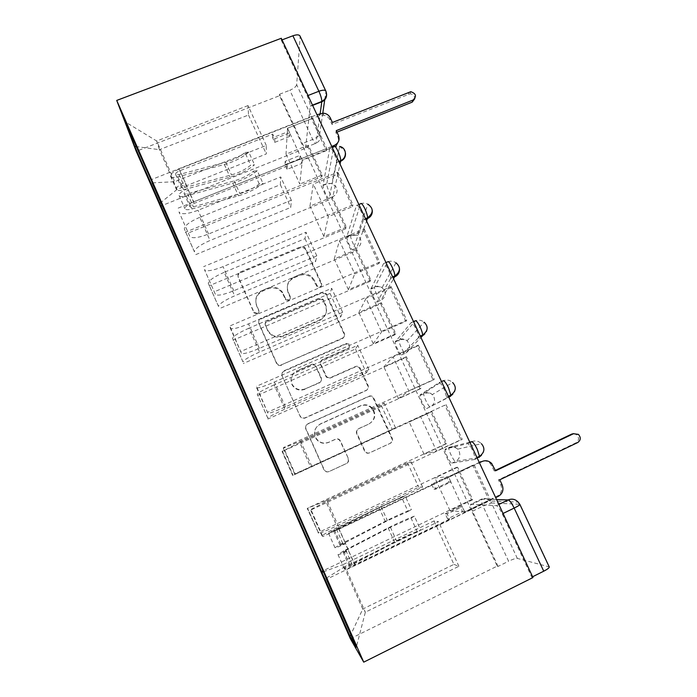 <?xml version="1.0" encoding="UTF-8"?>
<svg xmlns="http://www.w3.org/2000/svg" width="697" height="697" viewBox="0 0 697 697"><rect width="100%" height="100%" fill="white"/><g stroke="black" fill="none" stroke-linecap="round" stroke-linejoin="round"><path stroke-width="0.52" stroke-dasharray="3.48 2.61" d="M257.411 314.077L254.039 312.875L238.322 277.606C237.633 275.524 238.278 273.956 240.247 272.893L300.686 247.653L304.467 248.202L305.486 249.509L321.273 284.106C321.77 285.552 321.343 286.65 319.993 287.391L317.144 286.833L312.082 278.068C308.248 274.696 303.936 273.886 299.144 275.637L294.125 277.763C287.913 281.135 285.927 286.153 288.149 292.81L290.196 297.34C290.684 298.804 290.248 299.902 288.88 300.651L285.753 299.806L282.154 292.644C278.295 288.157 273.546 286.894 267.909 288.846L262.839 290.989C256.548 294.395 254.51 299.457 256.714 306.166L258.753 310.731C259.24 312.204 258.787 313.319 257.411 314.077M314.748 280.778L312.247 277.249C308.405 273.86 304.075 273.05 299.266 274.81L294.23 276.936C287.992 280.325 285.997 285.361 288.227 292.043L290.283 296.591C290.771 298.055 290.335 299.161 288.967 299.919L285.831 299.065L282.215 291.869C278.338 287.373 273.572 286.101 267.909 288.061L262.821 290.213C256.505 293.637 254.457 298.717 256.679 305.452L258.718 310.034C259.206 311.507 258.761 312.622 257.376 313.389L253.996 312.186L238.208 276.779C237.52 274.688 238.165 273.111 240.143 272.048L300.816 246.729L304.606 247.278L305.626 248.585L321.483 283.304C321.979 284.759 321.552 285.857 320.193 286.606L317.335 286.049L314.748 280.778L314.565 281.588M474.875 459.454L451.839 463.148C450.506 463.705 444.991 452.937 445.043 449.896L445.331 449.086L467.504 443.658C468.802 443.867 470.632 446.376 473.002 451.186L475.302 458.312L474.875 459.454L479.066 457.476C483.457 454.819 484.763 450.994 482.977 446.002L481.435 443.701L457.746 449.121C455.185 446.646 452.301 446.054 449.068 447.343L448.772 448.154C448.694 451.203 454.217 461.954 455.577 461.388L479.066 457.476M446.315 398.214L426.59 408.625C425.431 409.636 419.89 398.684 419.96 395.548L420.178 394.763L439.066 382.67C440.199 382.548 441.924 384.84 444.233 389.536L446.638 397.09L446.315 398.214L448.763 397.098M418.217 337.958L401.707 354.878C400.723 356.359 395.138 345.172 395.234 341.939L411.091 322.667C412.058 322.232 413.678 324.305 415.935 328.888C417.486 332.286 418.322 334.961 418.453 336.904L418.217 337.958L420.657 336.878M390.573 278.669L377.173 301.897C376.38 303.866 370.717 292.383 370.848 289.072L383.55 263.614C384.369 262.874 385.885 264.738 388.098 269.216C389.719 272.806 390.599 275.637 390.729 277.728L390.573 278.669L393.003 277.624M363.364 220.313L352.996 249.674C352.386 252.131 346.644 240.299 346.792 236.91L356.455 205.502C357.125 204.456 358.537 206.12 360.706 210.494C362.405 214.284 363.329 217.298 363.459 219.538L363.364 220.313L365.786 219.302M336.581 162.88L329.15 198.175C328.731 201.154 322.885 188.913 323.06 185.454L329.777 148.295C330.308 146.962 331.624 148.435 333.741 152.704C335.536 156.712 336.494 159.918 336.634 162.305L336.581 162.88L338.995 161.904M348.038 458.617C348.779 460.795 348.16 462.468 346.182 463.636L328.914 471.599C326.797 472.339 325.15 471.747 323.983 469.804L305.8 429.021C305.086 426.843 305.713 425.187 307.699 424.046L368.6 396.593C370.307 395.957 371.78 396.323 373.008 397.682L391.758 438.483C392.498 440.643 391.906 442.29 389.963 443.44L369.427 452.911C367.537 453.608 365.977 453.137 364.749 451.508L356.672 433.743C355.949 431.574 356.559 429.927 358.511 428.786L368.696 424.142C374.69 420.317 375.918 415.29 372.398 409.061C369.096 405.271 365.115 404.243 360.445 405.976L320.341 424.098C314.896 427.296 313.275 431.861 315.497 437.812C318.634 442.83 322.981 444.372 328.557 442.438L335.292 439.371C337.27 438.666 338.855 439.18 340.058 440.913L348.361 458.478C349.092 460.673 348.474 462.355 346.496 463.522L329.158 471.512C327.032 472.261 325.377 471.66 324.21 469.717L305.957 428.768C305.234 426.59 305.87 424.926 307.856 423.776L369.001 396.227C370.708 395.582 372.181 395.948 373.418 397.316L392.245 438.274C392.986 440.443 392.385 442.098 390.442 443.248L369.828 452.754C367.929 453.451 366.361 452.989 365.132 451.342L357.03 433.508C356.289 431.338 356.908 429.674 358.868 428.533L368.696 424.142M350.364 638.696L497.179 566.13L279.514 95.707L136.229 151.31M281.475 365.272C279.384 365.969 277.763 365.385 276.613 363.529L258.927 323.835C258.23 321.726 258.866 320.132 260.844 319.043L321.43 293.141L325.49 293.916L326.248 294.997L344.022 333.915C344.736 336.015 344.126 337.601 342.201 338.69L281.527 364.775C279.427 365.472 277.807 364.888 276.657 363.024L258.892 323.181C258.195 321.064 258.84 319.461 260.817 318.372L321.631 292.374L325.717 293.158L326.475 294.239L344.309 333.305C345.032 335.414 344.423 337.008 342.488 338.097L281.527 364.775M282.198 376.058L300.128 416.283C301.287 418.183 302.916 418.775 305.025 418.061L365.916 390.695C367.85 389.579 368.452 387.959 367.72 385.833L359.452 368.051C358.223 366.753 356.786 366.413 355.122 367.031L330.622 377.905C328.775 378.567 327.242 378.123 326.03 376.58L320.646 364.775C319.932 362.649 320.55 361.037 322.502 359.94L347.977 348.727C349.598 347.698 349.885 346.365 348.84 344.736L345.851 344.065L284.106 371.179C282.128 372.285 281.492 373.914 282.198 376.058L300.076 416.179M532.604 576.759L531.776 577.168L502.241 513.855C499.819 508.932 497.876 506.196 496.412 505.647L470.85 504.21L481.409 499.139L481.008 499.958L483.012 506.135L508.601 561.224C512.809 559.229 515.71 558.288 517.322 558.402L549.227 566.879M531.776 577.168L532.978 577.552M497.179 566.13L498.094 566.417L508.601 561.224M279.514 95.707L279.558 94.243L302.385 143.556C304.197 147.294 305.286 148.566 305.643 147.398L310.217 106.345L312.631 105.395M322.789 113.106L319.696 134.155L296.661 84.686L300.128 36.767L325.917 91.716L324.732 99.802M296.661 84.686C296.12 86.672 293.846 88.528 289.83 90.253L312.683 139.452C314.504 143.173 315.619 144.436 316.02 143.251L320.184 113.463M279.558 94.243L289.83 90.253M282.05 39.886L281.248 40.191L281.3 38.283M300.05 36.105L300.128 36.767M199.751 217.316C189.758 221.698 184.618 225.575 184.33 228.947L194.419 251.809C194.82 248.672 200.022 244.9 210.041 240.491L290.754 207.445L291.346 200.231L208.577 234.009C198 238.025 191.71 238.757 189.706 236.205L178.981 211.914C181.107 214.746 187.458 214.197 198.026 210.267L280.699 176.951L280.36 184.714L199.751 217.316L210.041 240.491M326.719 148.513L326.353 150.648L311.481 118.725L311.759 116.399L326.719 148.513L177.831 208.255M326.353 150.648L302.306 160.31L299.797 184.043L286.031 154.115L308.344 145.203L322.145 174.973L299.797 184.043M322.145 174.973L321.831 176.794L185.35 232.214M331.955 198.654L332.33 196.955L346.331 227.152L345.869 228.686L331.955 198.654L195.317 254.806M332.33 196.955L309.965 206.146L313.267 184.034L328.322 216.654L352.438 206.669L337.339 174.241L313.267 184.034M337.339 174.241L337.775 172.246L188.695 232.842M224.181 272.327C214.127 276.779 208.83 280.412 208.281 283.217L218.518 306.419C219.18 303.857 224.547 300.329 234.628 295.842L315.575 261.741L316.813 255.851L233.783 290.754C223.206 294.962 217.055 296.138 215.338 294.256L204.448 269.582C206.286 271.752 212.489 270.767 223.075 266.637L305.992 232.214L305.025 238.67L224.181 272.327L234.628 295.842M337.775 172.246L352.97 204.866L203.62 266.646M352.97 204.866L352.438 206.669M346.331 227.152L323.922 236.501L328.322 216.654M345.869 228.686L209.013 285.831M356.15 250.859L356.664 249.456L370.865 280.089L370.264 281.327L356.15 250.859L219.128 308.754M356.664 249.456L334.238 258.927L339.448 240.753L354.747 273.877L378.933 263.553L363.599 230.629L339.448 240.753M363.599 230.629L364.2 228.973L214.659 291.642M248.977 328.165C238.871 332.696 233.408 336.067 232.589 338.298L242.983 361.856C243.915 359.87 249.448 356.603 259.58 352.046L340.763 316.847L342.663 312.326L259.389 348.378C248.803 352.795 242.8 354.416 241.389 353.24L229.827 325.987L230.315 328.174C231.857 329.646 237.921 328.217 248.507 323.887L331.676 288.331L330.064 293.428L248.977 328.165L259.58 352.046M364.2 228.973L379.638 262.107L229.827 325.987M379.638 262.107L378.933 263.553M370.865 280.089L348.395 289.725L354.747 273.877M370.264 281.327L233.016 340.241M380.693 303.822L381.355 302.716L395.757 333.793L395.007 334.726L380.693 303.822L243.279 363.503M381.355 302.716L358.859 312.483L366.047 298.36L381.581 332.007L405.837 321.343L390.259 287.896L366.047 298.36M390.259 287.896L391.043 286.589L241.04 351.384M274.156 384.857C263.989 389.457 258.352 392.577 257.263 394.214L267.814 418.122C269.025 416.745 274.731 413.739 284.925 409.104L366.343 372.79L368.913 369.68L285.387 406.909C274.801 411.544 268.955 413.635 267.848 413.173L256.461 386.295L256.601 387.698C257.838 388.464 263.745 386.574 274.339 382.034L357.753 345.311L355.479 349.014L274.156 384.857L284.925 409.104M391.043 286.589L406.726 320.245L256.461 386.295M406.726 320.245L405.837 321.343M395.757 333.793L373.235 343.734L381.581 332.007M395.007 334.726L257.385 395.46M405.584 357.552L406.403 356.751L421.023 388.29L420.117 388.909L405.584 357.552L267.796 419.071M406.403 356.751L383.855 366.822L393.064 356.873L408.851 391.061L433.177 380.039L417.346 346.06L393.064 356.873M417.346 346.06L418.313 345.12L267.857 412.11M299.719 442.429L282.111 451.508L292.688 475.476L395.574 427.932L294.744 474.082L295.119 473.829L283.531 447.596L283.313 448.197L300.581 441.096L384.239 403.18L381.276 405.445L299.719 442.429L310.653 467.051M418.313 345.12L434.24 379.316L283.531 447.596M434.24 379.316L433.177 380.039M421.023 388.29L398.44 398.536L408.851 391.061M420.117 388.909L282.111 451.508M430.851 412.066L431.818 411.587L446.655 443.588L445.592 443.884L430.851 412.066L292.688 475.476M431.818 411.587L409.209 421.964L420.518 416.327L436.557 451.064L460.944 439.685L444.869 405.157L420.518 416.327M444.869 405.157L295.119 473.829M325.682 500.89L307.211 508.401L318.616 533.249C320.411 533.144 326.475 530.687 336.79 525.895L418.67 487.247L422.652 487.098L338.646 526.784C328.052 531.863 322.528 534.93 322.084 535.984L322.833 536.577L311.054 509.899L310.461 509.673L327.242 501.108L411.143 461.954L407.466 462.738L325.682 500.89L336.79 525.895M446.019 404.591L462.207 439.337L311.054 509.899M462.207 439.337L460.944 439.685M446.655 443.588L424.011 454.148L436.557 451.064M445.592 443.884L307.211 508.401M456.483 467.391L457.615 467.234L472.671 499.723L471.442 499.679L456.483 467.391L317.945 532.735M457.615 467.234L434.945 477.933L448.415 476.739L464.707 512.042L489.163 500.28L472.827 465.204L448.415 476.739M472.827 465.204L322.833 536.577M407.466 462.738L418.67 487.247M381.276 405.445L392.306 429.579M355.479 349.014L366.343 372.79M330.064 293.428L340.763 316.847M305.025 238.67L315.575 261.741M280.36 184.714L290.754 207.445M422.652 487.098L411.143 461.954M395.574 427.932L384.239 403.18M368.913 369.68L357.753 345.311M342.663 312.326L331.676 288.331M316.813 255.851L305.992 232.214M291.346 200.231L280.699 176.951M266.271 145.438L248.027 105.578L248.498 115.014L159.421 149.689L177.021 189.462L266.298 153.95L266.271 145.438L174.72 181.717L156.686 140.986L159.421 149.689L136.194 146.562M248.498 115.014L266.298 153.95M248.027 105.578L156.686 140.986L125.382 121.975M434.057 520.92L453.93 564.378L362.754 609.047L365.341 612.193L345.111 566.504L438.474 521.661L434.057 520.92L343.072 564.57L362.754 609.047L350.8 634.706M453.93 564.378L458.896 566.286L365.341 612.193L356.298 647.199M458.896 566.286L438.474 521.661M152.364 182.858L174.72 181.717M177.021 189.462L160.972 202.444M321.831 176.794L308.109 147.189L162.296 205.449M308.109 147.189L308.344 145.203M311.481 118.725L287.478 128.196L286.031 154.115M311.759 116.399L151.005 179.765M474.169 465.021L490.618 500.333L326.632 579.216M471.442 499.679L322.946 570.834M287.478 128.196L302.306 160.31M345.111 566.504L326.187 578.196M490.618 500.333L489.163 500.28M472.671 499.723L449.974 510.596L464.707 512.042M323.373 571.81L343.072 564.57M498.094 566.417L472.522 511.189L470.484 505.003L470.85 504.21M281.248 40.191L307.203 95.829C309.085 100.063 310.095 103.461 310.235 106.005L310.217 106.345M323.922 236.501L309.965 206.146M348.395 289.725L334.238 258.927M373.235 343.734L358.859 312.483M398.44 398.536L383.855 366.822M424.011 454.148L409.209 421.964M449.974 510.596L434.945 477.933M265.33 325.455C264.843 323.983 265.287 322.868 266.663 322.101L319.853 299.309L322.755 299.893L325.412 305.373C327.686 312.038 325.726 317.1 319.531 320.55L283.139 336.294C276.639 338.446 271.542 336.677 267.831 331.005L265.322 324.811C264.834 323.33 265.278 322.206 266.663 321.448L266.663 322.101M265.322 324.811L267.831 330.378C271.56 336.076 276.683 337.845 283.2 335.684L319.731 319.888C325.952 316.429 327.921 311.35 325.638 304.659L322.972 299.161L320.062 298.569L266.663 321.448M282.259 375.605C281.544 373.453 282.189 371.823 284.176 370.699L346.156 343.499L349.153 344.17C350.199 345.799 349.911 347.132 348.291 348.169L322.711 359.425C320.751 360.532 320.132 362.152 320.847 364.278L326.257 376.127C327.477 377.678 329.01 378.123 330.866 377.46L355.461 366.544C357.125 365.925 358.58 366.265 359.809 367.563L368.112 385.415C368.844 387.558 368.234 389.187 366.3 390.303L305.173 417.764C303.056 418.488 301.418 417.895 300.259 415.987L300.207 415.874M304.964 389.301C299.449 391.174 295.136 389.658 292.026 384.761C289.778 378.88 291.39 374.367 296.861 371.222L311.019 364.993C312.892 364.331 314.434 364.784 315.636 366.352L320.995 378.131C321.718 380.266 321.09 381.895 319.139 383.01L305.112 388.9C299.579 390.773 295.249 389.257 292.121 384.343C289.865 378.436 291.485 373.906 296.974 370.752L296.861 371.222M305.112 388.9L319.339 382.583C321.308 381.459 321.927 379.83 321.204 377.687L315.828 365.864C314.617 364.287 313.066 363.834 311.193 364.496L296.974 370.752M369.096 423.872C375.108 420.038 376.345 414.994 372.808 408.73C369.497 404.931 365.498 403.894 360.811 405.645L320.55 423.828C315.079 427.034 313.458 431.626 315.689 437.594C318.834 442.639 323.199 444.189 328.801 442.238L335.553 439.162C337.54 438.448 339.143 438.962 340.345 440.704L348.361 458.478M336.25 130.644L335.876 132.578L338.036 137.187L338.733 140.864M335.954 146.109L302.237 159.988L300.085 155.335L299.745 158.803L301.879 163.412L287.12 169.345L287.33 165.973L285.178 161.303L300.085 155.335M302.237 159.988L301.879 163.412M289.708 132.848L287.573 128.222L287.364 131.951L289.473 136.534L289.708 132.848L274.818 138.738L272.684 134.094L179.704 170.782C176.951 171.976 175.557 173.126 175.531 174.206C175.836 174.912 176.994 175.017 179.024 174.529L225.767 162.235C233.469 160.049 239.864 156.799 244.961 152.495L250.728 165.18C245.588 169.423 239.176 172.673 231.482 174.912L184.81 187.554C182.788 188.059 181.629 187.981 181.333 187.31C181.386 186.256 182.788 185.132 185.541 183.93L193.775 201.773L331.772 146.414M287.33 165.973L194.184 203.376C191.414 204.587 189.993 205.685 189.924 206.678C190.194 207.305 191.344 207.357 193.365 206.826L239.934 193.653C247.609 191.326 254.048 188.094 259.249 183.947L263.022 183.45C256.4 188.721 248.219 192.834 238.47 195.787L192.084 208.952C187.868 210.067 185.472 209.971 184.905 208.656C185.045 206.591 188.007 204.291 193.775 201.773M259.249 183.947L253.455 171.192C248.298 175.4 241.876 178.641 234.183 180.915L187.545 193.722C185.524 194.236 184.374 194.167 184.086 193.513C184.139 192.477 185.55 191.361 188.312 190.159L194.184 203.376M253.455 171.192L257.245 170.748L263.022 183.45M257.245 170.748C250.676 176.106 242.512 180.218 232.754 183.102L186.299 195.918C182.083 196.998 179.669 196.842 179.068 195.474C179.173 193.322 182.109 190.995 187.876 188.486L185.097 182.222C179.329 184.731 176.411 187.075 176.315 189.262C176.933 190.664 179.347 190.839 183.572 189.776L230.062 177.134C239.829 174.276 247.984 170.155 254.527 164.771L250.728 165.18M287.573 128.222L319.296 115.702L323.364 115.197C326.388 115.667 328.575 117.218 329.925 119.858L332.068 124.449L410.063 93.825C413.086 94.165 414.671 95.777 414.811 98.669M336.956 132.151L335.876 132.578M244.961 152.495L248.777 152.129L254.527 164.771M248.777 152.129C242.286 157.6 234.148 161.73 224.373 164.509L177.822 176.803C173.588 177.831 171.157 177.613 170.512 176.141C170.565 173.884 173.466 171.506 179.225 169.005L316.969 114.7M289.473 136.534L274.74 142.371L272.632 137.779L287.364 131.951M272.632 137.779L272.684 134.094M274.74 142.371L274.818 138.738M287.12 169.345L284.995 164.719L285.178 161.303M284.995 164.719L299.745 158.803M179.704 170.782L185.097 182.222L179.225 169.005M332.425 122.463L332.068 124.449M499.766 479.797L498.46 479.867L500.829 484.929C502.598 489.869 501.326 493.659 497.022 496.308L464.707 511.851L462.346 506.728L460.238 506.58L462.573 511.642L447.57 518.856L449.539 519.143L447.178 514.003L462.346 506.728M464.707 511.851L462.573 511.642M450.924 482.01L448.58 476.931L446.638 477.096L448.955 482.124L450.924 482.01L435.782 489.189L433.438 484.093L333.68 530.887L381.181 506.815L401.725 497.553L408.05 511.476L387.454 520.72L340.066 545.307L345.181 543.338L355.2 565.171L495.672 497.606M449.539 519.143L354.695 564.753L349.528 566.635L352.229 564.762L396.732 541.29C404.138 537.448 411.03 534.372 417.407 532.081L420.7 530.112C412.589 533.039 403.833 536.943 394.432 541.822L350.086 565.189C346.095 567.323 344.213 568.63 344.431 569.101C345.616 569.283 349.214 567.977 355.2 565.171M417.407 532.081L411.047 518.08L390.425 527.307L345.834 550.351L343.098 552.137L348.23 550.194L354.695 564.753M411.047 518.08L414.367 516.172L420.7 530.112M414.367 516.172C406.307 519.195 397.578 523.107 388.159 527.908L343.726 550.848L338.001 554.585C339.151 554.673 342.715 553.322 348.7 550.525L345.634 543.625C339.657 546.413 336.102 547.79 334.978 547.746L340.728 544.087L385.206 521.347C394.624 516.59 403.354 512.67 411.378 509.603L408.05 511.476M448.58 476.931L479.248 462.433M483.709 460.926C486.323 460.813 488.571 461.728 490.435 463.671L494.278 470.937L495.375 470.414M573.718 433.63L576.654 434.684C579.338 437.768 579.129 440.478 576.01 442.813L498.46 479.867M401.725 497.553L405.07 495.733L411.378 509.603M405.07 495.733L378.968 507.512L334.403 529.825L328.583 533.31L339.169 529.067L479.405 462.756M448.955 482.124L433.961 489.224L431.652 484.18L446.638 477.096M431.652 484.18L433.438 484.093M433.961 489.224L435.782 489.189M447.57 518.856L445.235 513.776L447.178 514.003M445.235 513.776L460.238 506.58M338.751 528.857L345.634 543.625L339.169 529.067M495.558 470.815L494.278 470.937M253.935 312.064L253.987 312.761M316.813 285.3L316.621 286.084M285.552 298.604L285.482 299.344M467.504 443.658L469.952 442.508M439.066 382.67L441.515 381.564M411.091 322.667L413.521 321.596M383.55 263.614L385.981 262.577M356.455 205.502L358.877 204.5M329.777 148.295L332.199 147.328M496.412 505.647L498.869 504.462M496.595 499.592L481.409 499.139C484.711 497.797 487.647 498.425 490.235 501.03C487.456 498.712 484.38 498.346 481.008 499.958L470.484 505.003M517.322 558.402L491.498 502.973L519.579 504.253L548.887 566.687M305.643 147.398L316.02 143.251C319.888 141.238 321.117 138.206 319.696 134.155C319.06 135.932 316.726 137.701 312.683 139.452L302.385 143.556M294.744 474.082L283.313 448.197M267.848 413.173L256.601 387.698M241.389 353.24L230.315 328.174M215.338 294.256L204.448 269.582M189.706 236.205L178.981 211.914M322.084 535.984L310.461 509.673M451.839 463.148L455.577 461.388C459.506 459.018 460.682 455.611 459.114 451.168L457.746 449.121C455.054 446.943 452.065 446.62 448.772 448.154L445.043 449.896M469.795 442.168L449.068 447.343L445.331 449.086M426.59 408.625L448.807 397.194M450.497 396.305C454.88 393.727 456.195 389.98 454.453 385.075L452.632 382.514C449.809 380.004 446.681 379.421 443.248 380.771L423.907 393.073L423.689 393.857C423.584 397.002 429.134 407.937 430.328 406.909C434.24 404.608 435.433 401.263 433.891 396.889L432.279 394.607C429.761 392.376 426.973 391.862 423.907 393.073L420.178 394.763M401.707 354.878L405.436 353.213L420.971 337.548M422.391 336.111C426.764 333.61 428.097 329.942 426.381 325.116L424.185 322.223C421.432 320.054 418.453 319.592 415.255 320.829L398.945 340.302C398.823 343.534 404.426 354.712 405.436 353.213C409.339 350.974 410.542 347.698 409.026 343.386L407.074 340.798C404.617 338.864 401.969 338.454 399.111 339.57L395.382 341.225M377.173 301.897L380.893 300.285L393.57 278.844M399.52 269.016L398.762 266.123L395.992 262.795C393.361 261.044 390.599 260.73 387.706 261.845L374.55 287.469C374.402 290.797 380.065 302.263 380.893 300.285C384.796 298.107 385.999 294.892 384.517 290.64L382.052 287.678C379.708 286.11 377.243 285.831 374.655 286.833L370.943 288.436M352.996 249.674L356.698 248.106L366.605 221.054M372.285 210.59L371.571 208.054L367.911 204.204C365.507 202.975 363.067 202.836 360.602 203.785L350.486 235.359C350.312 238.766 356.062 250.58 356.698 248.106C360.593 245.98 361.813 242.826 360.349 238.644L357.091 235.194L350.556 234.845L346.845 236.396M329.15 198.175L332.852 196.659L340.058 164.17M345.477 153.157L344.806 150.892L339.674 146.448L333.915 146.64L326.754 183.947C326.544 187.423 332.399 199.647 332.852 196.659C336.738 194.585 337.958 191.492 336.52 187.371L331.938 183.389L326.788 183.581L323.094 185.088M338.646 526.784L327.242 501.108M311.812 466.371L300.581 441.096M282.311 450.976L293.019 475.249L282.294 450.994M285.387 406.909L274.339 382.034M267.805 418.156L257.263 394.258M259.389 348.378L248.507 323.887M242.992 361.917L232.598 338.367M233.783 290.754L223.075 266.637M218.536 306.506L208.307 283.313M208.577 234.009L198.026 210.267M194.446 251.913L184.365 229.06M318.59 533.231L307.717 508.601L318.616 533.249M471.695 441.698C475.31 440.251 478.551 440.922 481.435 443.701M307.203 95.829L308.013 95.506M472.522 511.189L483.012 506.135L491.498 502.973L490.235 501.03L518.15 502.075L519.901 504.419M502.241 513.855L503.068 513.454M326.562 93.807L325.778 90.915M256.679 305.452L256.714 306.166M262.821 290.213L262.839 290.989M267.909 288.061L267.909 288.846M283.505 294.056L283.444 294.814M290.283 296.591L290.196 297.34M288.227 292.043L288.149 292.81M294.23 276.936L294.125 277.763M299.266 274.81L299.144 275.637M321.483 283.304L321.273 284.106M305.626 248.585L305.486 249.509M300.816 246.729L300.686 247.653M240.143 272.048L240.247 272.893M238.208 276.779L238.322 277.606M258.718 310.034L258.753 310.731M342.488 338.097L342.201 338.69M344.309 333.305L344.022 333.915M326.475 294.239L326.248 294.997M321.631 292.374L321.43 293.141M260.817 318.372L260.844 319.043M258.892 323.181L258.927 323.835M276.587 362.893L276.552 363.398M320.062 298.569L319.853 299.309M323.452 299.876L323.242 300.607M325.638 304.659L325.412 305.373M319.731 319.888L319.531 320.55M283.2 335.684L283.139 336.294M267.491 329.664L267.491 330.3M360.349 368.417L359.983 368.896M355.461 366.544L355.122 367.031M330.866 377.46L330.622 377.905M325.952 375.587L325.726 376.04M320.847 364.278L320.646 364.775M322.711 359.425L322.502 359.94M348.291 348.169L347.977 348.727M346.156 343.499L345.851 344.065M284.176 370.699L284.106 371.179M311.193 364.496L311.019 364.993M316.107 366.369L315.915 366.857M321.204 377.687L320.995 378.131M390.442 443.248L389.963 443.44M392.245 438.274L391.758 438.483M338.42 135.27L338.036 137.187M187.545 193.722L193.365 206.826M234.183 180.915L239.934 193.653M232.754 183.102L238.47 195.787M186.299 195.918L192.084 208.952M179.024 174.529L184.81 187.554M225.767 162.235L231.482 174.912M224.373 164.509L230.062 177.134M177.822 176.803L183.572 189.776M319.575 113.672L319.296 115.702M334.238 146.1L334.02 147.233M330.265 117.854L329.925 119.858M409.139 92.03L408.39 94.139M502.154 484.885L500.829 484.929M345.834 550.351L352.229 564.762M390.425 527.307L396.732 541.29M388.159 527.908L394.432 541.822M343.726 550.848L350.086 565.189M336.459 529.223L342.819 543.564M381.181 506.815L387.454 520.72M378.968 507.512L385.206 521.347M334.403 529.825L340.728 544.087M498.329 496.334L497.022 496.308M493.188 465.744L491.925 465.892M577.735 442.534L576.01 442.813M253.996 312.186L254.039 312.875M317.335 286.049L317.144 286.833M285.831 299.065L285.753 299.806M323.06 185.454L326.754 183.947L331.938 183.389L339.674 146.448M336.634 162.305L338.777 161.434M346.792 236.91L350.486 235.359L357.091 235.194L367.911 204.204M363.459 219.538L365.498 218.684M370.848 289.072L374.55 287.469C377.164 286.275 379.665 286.336 382.052 287.678L395.992 262.795M390.729 277.728L392.664 276.892M395.234 341.939L398.945 340.302C401.847 338.969 404.548 339.134 407.074 340.798L424.185 322.223M418.453 336.904L420.291 336.085M419.96 395.548L423.689 393.857C426.799 392.411 429.666 392.664 432.279 394.607L452.632 382.514M446.638 397.09L448.389 396.288M475.302 458.312L476.966 457.528M194.419 251.809L184.33 228.947M218.518 306.419L208.281 283.217M242.983 361.856L232.589 338.298M267.814 418.122L257.263 394.214M310.235 106.005L312.5 105.116M282.215 291.869L282.154 292.644M312.247 277.249L312.082 278.068M304.606 247.278L304.467 248.202M325.717 293.158L325.49 293.916M322.972 299.161L322.755 299.893M267.831 330.378L267.831 331.005M276.657 363.024L276.613 363.529M359.809 367.563L359.452 368.051M326.257 376.127L326.03 376.58M349.153 344.17L348.84 344.736M315.828 365.864L315.636 366.352M184.086 193.513L189.924 206.678M179.068 195.474L184.905 208.656M175.531 174.206L181.333 187.31M170.512 176.141L176.315 189.262M323.661 113.167L323.364 115.197M410.821 91.708L410.063 93.825M343.098 552.137L349.528 566.635M338.001 554.585L344.431 569.101M333.68 530.887L340.066 545.307M328.583 533.31L334.978 547.746M491.69 463.505L490.435 463.671M578.379 434.362L576.654 434.684"/><path stroke-width="1.05" d="M116.721 100.429L136.229 151.31L350.364 638.696L363.738 662.15L116.721 100.429L281.3 38.283L532.978 577.552L363.738 662.15M519.901 504.419L549.227 566.879C549.48 567.724 547.65 569.161 543.738 571.192L514.168 508.078C511.737 503.173 509.76 500.463 508.235 499.941L496.595 499.592M532.604 576.759L543.738 571.192M282.05 39.886L292.906 35.782C296.809 34.449 299.187 34.562 300.05 36.105L325.778 90.915M160.972 202.444L159.779 203.411L134.704 146.361L125.382 121.975L152.364 182.858M326.187 578.196L152.155 182.867M326.004 578.31L356.298 647.199L350.033 636.352L321.909 572.35L323.373 571.81M159.779 203.411L321.909 572.35M162.296 205.449L160.763 206.068M322.946 570.834L321.378 571.584M134.704 146.361L136.194 146.562M350.8 634.706L350.033 636.352M331.772 146.414L334.377 145.359C338.655 143.129 339.997 139.766 338.42 135.27L336.25 130.644L412.999 100.054C416.884 96.386 416.153 93.607 410.821 91.708L332.425 122.463L330.265 117.854C328.906 115.205 326.701 113.637 323.661 113.167L316.969 114.7M414.811 98.669L412.223 102.128L336.956 132.151M338.733 140.864L335.954 146.109M495.672 497.606L498.329 496.334C502.65 493.668 503.922 489.852 502.154 484.885L499.766 479.797L577.735 442.534C580.862 440.182 581.071 437.463 578.379 434.362L573.492 433.726L495.558 470.815L491.69 463.505C488.85 460.726 485.635 460.055 482.054 461.501L483.709 460.926M479.248 462.433L480.852 461.675M495.375 470.414L571.801 434.048L573.718 433.63M479.405 462.756L482.054 461.501M479.066 457.476L479.51 456.326L477.227 449.199C474.857 444.398 473.01 441.898 471.695 441.698L469.795 442.168M469.952 442.508L471.695 441.698M448.807 397.194L450.497 396.305L450.837 395.173L448.45 387.61C446.132 382.923 444.398 380.649 443.248 380.771L441.515 381.564M420.971 337.548L422.635 335.048C422.513 333.096 421.685 330.422 420.143 327.032C417.878 322.45 416.248 320.385 415.255 320.829L413.521 321.596M393.57 278.844L394.894 275.934C394.781 273.843 393.91 271.002 392.289 267.421C390.076 262.943 388.551 261.087 387.706 261.845L385.981 262.577M366.605 221.054L367.615 217.804C367.493 215.556 366.587 212.55 364.88 208.76C362.719 204.387 361.29 202.731 360.602 203.785L358.877 204.5M340.058 164.17L340.772 160.624C340.659 158.236 339.7 155.03 337.906 151.031C335.788 146.762 334.455 145.298 333.915 146.64L332.199 147.328M498.869 504.462L508.235 499.941C511.929 498.425 515.231 499.139 518.15 502.075L519.866 504.34C519.979 504.889 518.08 506.135 514.168 508.078L503.068 513.454M320.184 113.463L321.848 101.448C321.761 98.887 320.777 95.498 318.895 91.263L292.906 35.782M312.631 105.395L321.822 101.788C325.307 100.176 326.884 97.519 326.562 93.807M324.732 99.802L322.789 113.106M448.763 397.098L450.497 396.305M420.657 336.878L422.391 336.111M393.003 277.624L394.729 276.875C398.004 275.263 399.599 272.64 399.52 269.016M365.786 219.302L367.511 218.588C370.882 216.95 372.477 214.284 372.285 210.59M338.995 161.904L340.72 161.207C344.17 159.569 345.756 156.886 345.477 153.157M308.013 95.506L318.895 91.263C322.798 89.869 325.133 89.826 325.882 91.133C327.407 95.463 326.065 98.904 321.848 101.448L312.5 105.116M334.377 145.359L334.238 146.1M412.999 100.054L412.223 102.128M573.492 433.726L571.801 434.048M338.777 161.434L340.772 160.624C347.454 157.67 346.653 147.686 339.674 146.448M365.498 218.684L367.615 217.804C373.618 212.994 373.723 208.455 367.911 204.204M392.664 276.892L394.894 275.934C400.566 271.569 400.932 267.186 395.992 262.795M420.291 336.085L422.635 335.048C428.063 330.944 428.577 326.666 424.185 322.223M448.389 396.288L450.837 395.173C456.073 391.226 456.674 387.009 452.632 382.514M476.966 457.528L479.51 456.326C484.607 452.475 485.243 448.267 481.435 443.701"/></g></svg>
